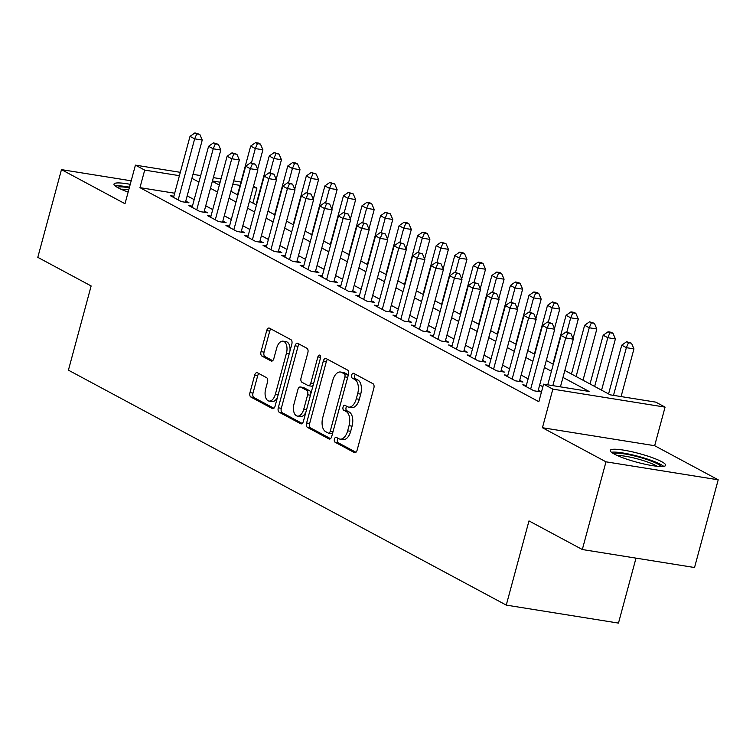<?xml version="1.0" encoding="UTF-8"?>
<svg xmlns="http://www.w3.org/2000/svg" width="756" height="756" viewBox="0 0 756 756"><rect width="100%" height="100%" fill="white"/><g stroke="black" fill="none" stroke-linecap="round" stroke-linejoin="round"><path stroke-width="1.13" d="M334.417 439.113A2.533 1.389 -80.9 0 0 335.04 442.203L354.384 452.589A3.61 1.984 -80.9 0 0 354.744 452.712A3.61 1.984 -80.9 0 0 357.134 450.122L373.861 388.13A3.61 1.984 -80.9 0 0 372.973 383.717L353.619 373.332A2.533 1.389 -80.9 0 0 353.373 373.247A2.533 1.389 -80.9 0 0 351.701 375.061A2.533 1.389 -80.9 0 0 352.324 378.151L354.829 379.493A11.557 6.36 -80.9 0 1 357.683 393.64L356.284 398.809A11.557 6.36 -80.9 0 1 348.629 407.097A11.557 6.36 -80.9 0 1 347.486 406.7L344.982 405.358A2.533 1.389 -80.9 0 0 344.727 405.273A2.533 1.389 -80.9 0 0 343.054 407.087A2.533 1.389 -80.9 0 0 343.678 410.177L346.182 411.519A11.557 6.36 -80.9 0 1 349.036 425.666L347.647 430.835A11.557 6.36 -80.9 0 1 339.992 439.123A11.557 6.36 -80.9 0 1 338.849 438.726L336.344 437.384A2.533 1.389 -80.9 0 0 336.089 437.299A2.533 1.389 -80.9 0 0 334.417 439.113M338.074 438.31A2.533 1.389 -80.9 0 0 337.45 439.595A2.533 1.389 -80.9 0 0 338.074 442.695L355.934 452.277M355.358 374.258A2.533 1.389 -80.9 0 0 354.734 375.543A2.533 1.389 -80.9 0 0 355.358 378.643L357.862 379.985L354.829 379.493M346.711 406.284A2.533 1.389 -80.9 0 0 346.087 407.569A2.533 1.389 -80.9 0 0 346.711 410.669L349.215 412.011L346.182 411.519M130.24 184.322A28.7 4.489 15.1 0 0 113.986 184.086A28.7 4.489 15.1 0 0 118.04 187.771A28.7 4.489 15.1 0 0 128.151 192.062M614.316 454.082A28.7 4.489 15.1 0 0 644.925 464.193A28.7 4.489 15.1 0 0 665.677 465.346A28.7 4.489 15.1 0 0 661.632 461.661A28.7 4.489 15.1 0 0 631.024 451.549A28.7 4.489 15.1 0 0 610.272 450.396A28.7 4.489 15.1 0 0 614.316 454.082M257.409 372.755A3.61 1.984 -80.9 0 0 257.049 372.632A3.61 1.984 -80.9 0 0 254.659 375.222L249.971 392.61A3.61 1.984 -80.9 0 0 250.86 397.032L272.349 408.561A3.61 1.984 -80.9 0 0 272.708 408.684A3.61 1.984 -80.9 0 0 275.099 406.095L291.825 344.112A3.61 1.984 -80.9 0 0 290.937 339.69L269.448 328.161A3.61 1.984 -80.9 0 0 269.089 328.038A3.61 1.984 -80.9 0 0 266.698 330.627L261.028 351.635A3.61 1.984 -80.9 0 0 261.916 356.057L271.111 360.99A3.61 1.984 -80.9 0 0 271.47 361.113A3.61 1.984 -80.9 0 0 273.861 358.524L276.677 348.11A9.658 5.32 -80.9 0 1 283.075 341.183A9.658 5.32 -80.9 0 1 286.42 353.335L275.411 394.141A9.658 5.32 -80.9 0 1 269.004 401.067A9.658 5.32 -80.9 0 1 265.668 388.915L267.501 382.111A3.61 1.984 -80.9 0 0 266.603 377.688L257.409 372.755M174.674 193.215L139.964 187.658L144.698 170.109L135.418 165.139L180.315 172.33M582.318 549.527L605.981 461.821L718.2 479.805L694.537 567.52L582.318 549.527L528.983 520.912L506.265 605.112L68.418 370.166L91.136 285.957L37.8 257.342L61.463 169.627L125.005 203.723L135.418 165.139M718.2 479.805L654.658 445.709L542.439 427.726L605.981 461.821M542.439 427.726L552.853 389.132L543.583 384.152L589.075 391.447L562.965 377.433M139.964 187.658L538.848 401.701L543.583 384.152M306.605 423.001A3.61 1.984 -80.9 0 0 307.494 427.423L328.983 438.952A3.61 1.984 -80.9 0 0 329.342 439.075A3.61 1.984 -80.9 0 0 331.733 436.486L348.459 374.503A3.61 1.984 -80.9 0 0 347.571 370.081L326.082 358.552A3.61 1.984 -80.9 0 0 325.723 358.429A3.61 1.984 -80.9 0 0 323.332 361.018L306.605 423.001L309.639 423.492A3.61 1.984 -80.9 0 0 310.527 427.915L330.533 438.65M300.671 423.757L279.181 412.228A3.61 1.984 -80.9 0 1 278.284 407.805L295.01 345.823A3.61 1.984 -80.9 0 1 297.401 343.233A3.61 1.984 -80.9 0 1 297.76 343.356L306.955 348.289A3.61 1.984 -80.9 0 1 307.853 352.712L301.068 377.849A3.61 1.984 -80.9 0 0 301.956 382.271L308.061 385.541A3.61 1.984 -80.9 0 0 308.42 385.664A3.61 1.984 -80.9 0 0 310.81 383.075L317.87 356.908A2.533 1.389 -80.9 0 1 319.542 355.093A2.533 1.389 -80.9 0 1 320.421 358.278L303.421 421.29A3.61 1.984 -80.9 0 1 301.02 423.88A3.61 1.984 -80.9 0 1 300.671 423.757L301.398 423.88M131.194 180.807L61.463 169.627M526.365 385.38L522.802 384.813L533.934 390.786L541.466 391.995L538.272 390.257M507.815 375.43L504.252 374.853L515.384 380.826L522.963 382.045L519.712 380.306M489.255 365.469L485.692 364.902L496.824 370.875L504.413 372.094L501.162 370.345M470.704 355.518L467.142 354.942L478.274 360.914L485.853 362.133L482.611 360.395M452.154 345.558L448.591 344.991L459.724 350.964L467.302 352.183L464.061 350.434M433.604 335.607L430.041 335.031L441.173 341.003L448.752 342.222L445.501 340.483M415.044 325.647L411.481 325.08L422.613 331.052L430.202 332.271L426.951 330.523M396.494 315.696L392.931 315.12L404.063 321.092L411.642 322.311L408.401 320.572M377.943 305.736L374.381 305.169L385.513 311.141L393.092 312.36L389.85 310.612M359.393 295.785L355.83 295.209L366.962 301.19L374.541 302.4L371.29 300.661M340.833 285.825L337.27 285.258L348.403 291.23L355.991 292.449L352.74 290.701M322.283 275.874L318.72 275.297L329.852 281.279L337.441 282.489L334.19 280.75M303.732 265.914L300.17 265.347L311.302 271.319L318.881 272.538L315.639 270.79M285.182 255.963L281.619 255.386L292.752 261.368L300.33 262.578L297.08 260.839M266.632 246.002L263.069 245.435L274.192 251.408L281.78 252.627L278.529 250.879M248.072 236.052L244.509 235.475L255.641 241.457L263.23 242.667L259.979 240.928M229.522 226.091L225.959 225.524L237.091 231.497L244.67 232.716L241.429 230.967M210.971 216.14L207.409 215.573L218.541 221.546L226.12 222.755L222.878 221.017M192.421 206.18L188.858 205.613L199.99 211.585L207.569 212.805L204.318 211.056M542.884 386.741L539.68 385.021M528.132 378.832L521.13 375.07M509.582 368.871L502.579 365.11M491.031 358.92L484.02 355.159M472.472 348.96L465.469 345.199M453.921 339.009L446.919 335.248M435.371 329.049L428.368 325.288M416.821 319.098L409.809 315.337M398.261 309.138L391.258 305.377M379.71 299.187L372.708 295.426M361.16 289.227L354.158 285.466M342.61 279.276L335.598 275.515M324.05 269.316L317.047 265.554M305.5 259.365L298.497 255.604M286.949 249.404L279.947 245.643M268.399 239.454L261.387 235.692M249.839 229.493L242.837 225.732M231.289 219.542L224.286 215.781M212.738 209.582L205.736 205.821M194.188 199.631L187.176 195.87M173.861 196.229L170.298 195.662L181.431 201.635L189.019 202.844L185.768 201.105M506.265 605.112L618.474 623.095L636.004 558.136M253.487 186.259L256.917 188.093L253.156 187.497M252.882 203.052L256.917 188.093M564.845 370.459L610.3 394.849L655.792 402.135L665.072 407.115L552.853 389.132M654.658 445.709L665.072 407.115M192.988 174.362L200.671 175.59M213.343 177.622L221.026 178.851M233.698 180.882L240.966 182.054M179.408 175.675L144.698 170.109M551.417 371.243L544.414 367.482M532.867 361.283L525.864 357.522M514.316 351.332L507.304 347.571M495.756 341.372L488.754 337.611M477.206 331.421L470.204 327.66M458.656 321.461L451.653 317.709M440.105 311.51L433.094 307.749M421.546 301.55L414.543 297.798M402.995 291.599L395.993 287.838M384.445 281.638L377.442 277.887M365.895 271.688L358.892 267.926M347.344 261.727L340.332 257.976M328.784 251.776L321.782 248.015M310.234 241.816L303.232 238.064M291.684 231.865L284.681 228.104M273.133 221.905L266.121 218.153M254.574 211.954L247.571 208.193M236.023 201.994L229.021 198.242M217.473 192.043L210.47 188.282M198.922 182.083L191.911 178.331M212.351 181.308L219.353 185.059M230.901 191.259L237.904 195.02M249.452 201.219L256.464 204.97M268.011 211.17L275.014 214.931M286.562 221.13L293.564 224.882M305.112 231.081L312.115 234.842M323.662 241.041L330.674 244.793M342.222 250.992L349.225 254.753M360.773 260.952L367.775 264.704M379.323 270.903L386.325 274.664M397.873 280.863L404.885 284.615M416.433 290.814L423.436 294.575M434.983 300.765L441.986 304.526M453.534 310.725L460.536 314.487M472.084 320.676L479.087 324.437M490.635 330.637L497.646 334.398M509.194 340.587L516.197 344.349M527.745 350.548L534.747 354.309M546.295 360.499L553.298 364.26M240.068 185.4L232.801 184.228M220.128 182.205L212.436 180.968M339.992 439.123L343.026 439.605A11.557 6.36 -80.9 0 0 350.68 431.317L347.647 430.835M349.215 412.011A11.557 6.36 -80.9 0 1 352.069 426.157L350.68 431.317M348.629 407.097L351.663 407.578A11.557 6.36 -80.9 0 0 359.317 399.291L356.284 398.809M357.862 379.985A11.557 6.36 -80.9 0 1 360.716 394.131L359.317 399.291M327.565 359.346A3.61 1.984 -80.9 0 0 326.365 361.5L309.639 423.492M328.284 433.056A2.533 1.389 -80.9 0 0 328.529 433.15A2.533 1.389 -80.9 0 0 330.211 431.336L344.887 376.923A2.533 1.389 -80.9 0 0 344.263 373.833L341.627 372.415A11.557 6.36 -80.9 0 0 340.474 372.018A11.557 6.36 -80.9 0 0 332.82 380.306L322.784 417.492A11.557 6.36 -80.9 0 0 325.638 431.648L328.284 433.056M331.317 433.547A2.533 1.389 -80.9 0 0 331.563 433.632A2.533 1.389 -80.9 0 0 332.668 433.046M348.072 375.959A2.533 1.389 -80.9 0 0 347.297 374.315L344.263 373.833M340.474 372.018L343.507 372.51A11.557 6.36 -80.9 0 1 344.66 372.897L347.297 374.315M302.22 423.454L282.215 412.719L279.181 412.228M299.244 344.15A3.61 1.984 -80.9 0 0 298.044 346.305L281.317 408.297A3.61 1.984 -80.9 0 0 282.215 412.719M311.094 386.032A3.61 1.984 -80.9 0 0 311.453 386.155A3.61 1.984 -80.9 0 0 313.192 385.069M294.027 403.94A9.658 5.32 -80.9 0 0 297.373 416.093A9.658 5.32 -80.9 0 0 303.77 409.166L307.654 394.783A3.61 1.984 -80.9 0 0 306.756 390.37L300.661 387.091A3.61 1.984 -80.9 0 0 300.302 386.968A3.61 1.984 -80.9 0 0 297.911 389.557L294.027 403.94M297.373 416.093L300.406 416.575A9.658 5.32 -80.9 0 0 305.859 412.237M310.905 393.536A3.61 1.984 -80.9 0 0 309.79 390.852L306.756 390.37M302.958 387.459A3.61 1.984 -80.9 0 1 303.336 387.459A3.61 1.984 -80.9 0 1 303.695 387.582L309.79 390.852M269.004 401.067L272.037 401.549A9.658 5.32 -80.9 0 0 277.499 397.212M289.964 351.001A9.658 5.32 -80.9 0 0 286.108 341.665L283.075 341.183M270.922 328.954A3.61 1.984 -80.9 0 0 269.731 331.109L264.061 352.116A3.61 1.984 -80.9 0 0 264.95 356.539L272.661 360.678M258.892 373.549A3.61 1.984 -80.9 0 0 257.692 375.713L253.005 393.101A3.61 1.984 -80.9 0 0 253.893 397.524L273.899 408.259M621.082 396.579L633.953 348.885L626.365 347.675L621.725 345.18L608.58 393.923M613.503 395.36L626.365 347.675L628.482 342.733L631.515 343.215L626.63 341.731L628.482 342.733M621.725 345.18L626.63 341.731M631.515 343.215L633.953 348.885M560.423 386.855L573.294 339.17L565.715 337.951L552.844 385.636M567.822 333.009L570.856 333.49L565.97 332.016L567.822 333.009L565.715 337.951L561.075 335.466L547.75 384.823M573.294 339.17L570.856 333.49M565.97 332.016L561.075 335.466M613.664 453.723A24.835 3.884 -164.9 0 1 632.97 455.603A24.835 3.884 -164.9 0 1 657.692 463.957A24.835 3.884 -164.9 0 1 661.075 466.509M657.049 466.254A22.992 3.6 15.1 0 0 655.698 465.469A22.992 3.6 15.1 0 0 617.274 455.528M663.702 466.367A28.511 4.46 15.1 0 0 660.725 464.449A28.511 4.46 15.1 0 0 634.671 455.414A28.511 4.46 15.1 0 0 611.462 452.268M117.378 187.412A24.835 3.884 -164.9 0 1 119.854 186.912A24.835 3.884 -164.9 0 1 129.304 187.8M129.474 187.167A28.511 4.46 15.1 0 0 116.726 185.806A28.511 4.46 15.1 0 0 115.186 185.967M128.747 189.879A22.992 3.6 15.1 0 0 120.988 189.217M601.578 390.162L615.393 338.934L607.815 337.715L603.175 335.229L590.03 383.963M594.66 386.458L607.815 337.715L609.931 332.772L612.965 333.264L611.103 332.262L608.07 331.78L609.931 332.772M603.175 335.229L608.07 331.78M612.965 333.264L615.393 338.934M583.018 380.211L596.843 328.973L589.264 327.764L584.624 325.278L571.47 374.012M576.11 376.497L589.264 327.764L591.372 322.821L594.405 323.303L589.519 321.82L591.372 322.821M584.624 325.278L589.519 321.82M594.405 323.303L596.843 328.973M573.02 338.546L578.293 319.023L570.704 317.803L566.074 315.318L552.919 364.061M566.839 332.149L570.704 317.803L572.821 312.861L575.855 313.353L574.002 312.351L570.969 311.869L572.821 312.861M566.074 315.318L570.969 311.869M575.855 313.353L578.293 319.023M554.469 328.586L559.742 309.062L552.154 307.853L547.514 305.367L534.369 354.101M548.289 322.198L552.154 307.853L554.271 302.91L557.304 303.392L552.419 301.909L554.271 302.91M547.514 305.367L552.419 301.909M557.304 303.392L559.742 309.062M537.951 391.428L554.743 329.21L547.155 328L530.684 389.047M549.272 323.058L552.305 323.54L547.42 322.056L549.272 323.058L547.155 328L542.515 325.505L526.044 386.552M554.743 329.21L552.305 323.54M547.42 322.056L542.515 325.505M519.4 381.478L536.184 319.259L528.605 318.04L512.133 379.087M530.721 313.097L533.755 313.589L528.86 312.105L530.721 313.097L528.605 318.04L523.965 315.554L507.493 376.601M536.184 319.259L533.755 313.589M528.86 312.105L523.965 315.554M500.85 371.517L517.633 309.298L510.054 308.089L493.583 369.136M512.162 303.147L515.195 303.628L510.309 302.145L512.162 303.147L510.054 308.089L505.414 305.594L488.943 366.641M517.633 309.298L515.195 303.628M510.309 302.145L505.414 305.594M482.29 361.566L499.083 299.348L491.504 298.129L475.033 359.176M493.611 293.186L496.645 293.678L491.759 292.194L493.611 293.186L491.504 298.129L486.864 295.643L470.393 356.69M499.083 299.348L496.645 293.678M491.759 292.194L486.864 295.643M535.919 318.635L541.183 299.111L533.604 297.892L528.964 295.407L515.819 344.15M529.729 312.237L533.604 297.892L535.72 292.95L538.754 293.441L536.892 292.44L533.859 291.958L535.72 292.95M528.964 295.407L533.859 291.958M538.754 293.441L541.183 299.111M463.74 351.606L480.532 289.387L472.944 288.178L456.473 349.225M475.061 283.235L478.094 283.717L473.209 282.234L475.061 283.235L472.944 288.178L468.314 285.683L451.833 346.73M480.532 289.387L478.094 283.717M473.209 282.234L468.314 285.683M517.369 308.675L522.632 289.161L515.053 287.941L510.413 285.456L497.259 334.19M511.179 302.287L515.053 287.941L517.161 282.999L520.194 283.481L518.342 282.489L515.308 282.007L517.161 282.999M510.413 285.456L515.308 282.007M520.194 283.481L522.632 289.161M445.19 341.655L461.973 279.436L454.394 278.217L437.922 339.264M456.511 273.275L459.544 273.766L454.649 272.283L456.511 273.275L454.394 278.217L449.754 275.732L433.282 336.779M461.973 279.436L459.544 273.766M454.649 272.283L449.754 275.732M498.818 298.724L504.082 279.2L496.503 277.981L491.863 275.496L478.709 324.239M492.628 292.336L496.503 277.981L498.61 273.039L501.644 273.53L499.792 272.529L496.758 272.047L498.61 273.039M491.863 275.496L496.758 272.047M501.644 273.53L504.082 279.2M426.639 331.695L443.422 269.476L435.843 268.267L419.372 329.314M437.96 263.324L440.984 263.806L436.099 262.323L437.96 263.324L435.843 268.267L431.203 265.772L414.732 326.819M443.422 269.476L440.984 263.806M436.099 262.323L431.203 265.772M480.258 288.764L485.532 269.249L477.943 268.03L473.303 265.545L460.158 314.279M474.078 282.375L477.943 268.03L480.06 263.088L483.093 263.57L481.241 262.578L478.208 262.096L480.06 263.088M473.303 265.545L478.208 262.096M483.093 263.57L485.532 269.249M408.079 321.744L424.872 259.525L417.293 258.306L400.822 319.353M419.4 253.364L422.434 253.855L417.548 252.372L419.4 253.364L417.293 258.306L412.653 255.821L396.182 316.868M424.872 259.525L422.434 253.855M417.548 252.372L412.653 255.821M461.708 278.813L466.972 259.289L459.393 258.07L454.753 255.585L441.608 304.328M455.518 272.425L459.393 258.07L461.51 253.128L464.543 253.619L462.681 252.617L459.648 252.135L461.51 253.128M454.753 255.585L459.648 252.135M464.543 253.619L466.972 259.289M389.529 311.784L406.322 249.565L398.733 248.355L382.262 309.402M400.85 243.413L403.884 243.895L398.998 242.411L400.85 243.413L398.733 248.355L394.103 245.861L377.631 306.908M406.322 249.565L403.884 243.895M398.998 242.411L394.103 245.861M443.158 268.852L448.421 249.338L440.842 248.119L436.203 245.634L423.048 294.368M436.968 262.464L440.842 248.119L442.95 243.177L445.983 243.659L441.098 242.185L442.95 243.177M436.203 245.634L441.098 242.185M445.983 243.659L448.421 249.338M370.979 301.833L387.762 239.614L380.183 238.395L363.712 299.442M382.3 233.453L385.333 233.944L380.438 232.461L382.3 233.453L380.183 238.395L375.543 235.91L359.072 296.957M387.762 239.614L385.333 233.944M380.438 232.461L375.543 235.91M424.607 258.902L429.871 239.378L422.292 238.159L417.652 235.674L404.498 284.417M418.418 252.513L422.292 238.159L424.399 233.217L427.433 233.708L425.581 232.716L422.547 232.224L424.399 233.217M417.652 235.674L422.547 232.224M427.433 233.708L429.871 239.378M352.428 291.873L369.211 229.654L361.633 228.444L345.161 289.491M363.749 223.502L366.773 223.984L361.888 222.5L363.749 223.502L361.633 228.444L356.993 225.949L340.521 286.996M369.211 229.654L366.773 223.984M361.888 222.5L356.993 225.949M406.048 248.941L411.321 229.427L403.732 228.208L399.102 225.723L385.947 274.456M399.867 242.553L403.732 228.208L405.849 223.266L408.883 223.748L407.03 222.755L403.997 222.273L405.849 223.266M399.102 225.723L403.997 222.273M408.883 223.748L411.321 229.427M333.878 281.922L350.661 219.703L343.082 218.484L326.611 279.531M345.19 213.542L348.223 214.033L343.337 212.549L345.19 213.542L343.082 218.484L338.442 215.999L321.971 277.046M350.661 219.703L348.223 214.033M343.337 212.549L338.442 215.999M315.318 271.962L332.111 209.743L324.522 208.533L308.051 269.58M326.639 203.591L329.673 204.073L324.787 202.589L326.639 203.591L324.522 208.533L319.892 206.038L303.421 267.085M332.111 209.743L329.673 204.073M324.787 202.589L319.892 206.038M296.768 262.011L313.551 199.792L305.972 198.573L289.501 259.62M308.089 193.63L311.122 194.122L306.237 192.638L308.089 193.63L305.972 198.573L301.332 196.087L284.861 257.135M313.551 199.792L311.122 194.122M306.237 192.638L301.332 196.087M387.497 238.99L392.761 219.467L385.182 218.257L380.542 215.762L367.397 264.505M381.308 232.602L385.182 218.257L387.299 213.305L390.332 213.797L385.437 212.313L387.299 213.305M380.542 215.762L385.437 212.313M390.332 213.797L392.761 219.467M368.947 229.03L374.211 209.516L366.632 208.297L361.992 205.812L348.837 254.545M362.757 222.642L366.632 208.297L368.748 203.355L371.772 203.836L369.92 202.844L366.887 202.362L368.748 203.355M361.992 205.812L366.887 202.362M371.772 203.836L374.211 209.516M350.397 219.079L355.66 199.556L348.081 198.346L343.441 195.851L330.287 244.594M344.207 212.691L348.081 198.346L350.189 193.394L353.222 193.886L348.336 192.402L350.189 193.394M343.441 195.851L348.336 192.402M353.222 193.886L355.66 199.556M278.217 252.05L295.001 189.832L287.422 188.622L270.95 249.669M289.539 183.68L292.572 184.162L287.677 182.678L289.539 183.68L287.422 188.622L282.782 186.127L266.31 247.174M295.001 189.832L292.572 184.162M287.677 182.678L282.782 186.127M331.837 209.119L337.11 189.605L329.521 188.386L324.891 185.9L311.737 234.634M325.656 202.731L329.521 188.386L331.638 183.443L334.672 183.925L329.786 182.451L331.638 183.443M324.891 185.9L329.786 182.451M334.672 183.925L337.11 189.605M259.667 242.1L276.45 179.881L268.871 178.662L252.4 239.709M270.979 173.719L274.012 174.211L269.127 172.727L270.979 173.719L268.871 178.662L264.231 176.176L247.76 237.223M276.45 179.881L274.012 174.211M269.127 172.727L264.231 176.176M313.286 199.168L318.55 179.644L310.971 178.435L306.331 175.94L293.186 224.683M307.106 192.78L310.971 178.435L313.088 173.493L316.121 173.974L311.226 172.491L313.088 173.493M306.331 175.94L311.226 172.491M316.121 173.974L318.55 179.644M241.107 232.139L257.9 169.92L250.312 168.711L233.84 229.758M252.428 163.768L255.462 164.25L250.576 162.767L252.428 163.768L250.312 168.711L245.681 166.216L229.21 227.263M257.9 169.92L255.462 164.25M250.576 162.767L245.681 166.216M294.736 189.208L300 169.694L292.421 168.475L287.781 165.989L274.626 214.723M288.546 182.82L292.421 168.475L294.538 163.532L297.562 164.014L295.709 163.022L292.676 162.54L294.538 163.532M287.781 165.989L292.676 162.54M297.562 164.014L300 169.694M222.557 222.188L239.35 159.97L231.761 158.751L215.29 219.798M233.878 153.808L236.911 154.3L232.026 152.816L233.878 153.808L231.761 158.751L227.121 156.265L210.65 217.312M239.35 159.97L236.911 154.3M232.026 152.816L227.121 156.265M276.186 179.257L281.449 159.733L273.87 158.524L269.23 156.029L256.076 204.772M269.996 172.869L273.87 158.524L275.978 153.581L279.011 154.063L274.126 152.58L275.978 153.581M269.23 156.029L274.126 152.58M279.011 154.063L281.449 159.733M204.007 212.228L220.79 150.009L213.211 148.8L196.74 209.847M215.328 143.857L218.361 144.339L213.466 142.856L215.328 143.857L213.211 148.8L208.571 146.314L192.1 207.352M220.79 150.009L218.361 144.339M213.466 142.856L208.571 146.314M257.626 169.297L262.899 149.782L255.311 148.563L250.68 146.078L237.526 194.812M251.446 162.909L255.311 148.563L257.427 143.621L260.461 144.103L258.609 143.111L255.575 142.629L257.427 143.621M250.68 146.078L255.575 142.629M260.461 144.103L262.899 149.782M185.456 202.277L202.239 140.058L194.661 138.839L178.189 199.886M196.768 133.897L199.801 134.388L194.916 132.905L196.768 133.897L194.661 138.839L190.021 136.354L173.549 197.401M202.239 140.058L199.801 134.388M194.916 132.905L190.021 136.354M338.074 442.695L335.04 442.203M355.358 378.643L352.324 378.151M346.711 410.669L343.678 410.177M352.069 426.157L349.036 425.666M360.716 394.131L357.683 393.64M355.122 452.702L354.384 452.589M326.365 361.5L323.332 361.018M329.72 439.075L328.983 438.952M310.527 427.915L307.494 427.423M333.009 431.78L330.211 431.336M347.684 377.367L344.887 376.923M344.66 372.897L341.627 372.415M281.317 408.297L278.284 407.805M298.044 346.305L295.01 345.823M313.608 383.528L310.81 383.075M320.572 357.342L317.87 356.908M306.567 409.61L303.77 409.166M310.451 395.237L307.654 394.783M303.695 387.582L300.661 387.091M278.208 394.594L275.411 394.141M289.217 353.78L286.42 353.335M271.848 361.103L271.111 360.99M264.95 356.539L261.916 356.057M264.061 352.116L261.028 351.635M269.731 331.109L266.698 330.627M273.086 408.684L272.349 408.561M253.893 397.524L250.86 397.032M253.005 393.101L249.971 392.61M257.692 375.713L254.659 375.222M331.563 433.632L328.529 433.15M311.453 386.155L308.42 385.664M303.336 387.459L300.302 386.968"/></g></svg>
